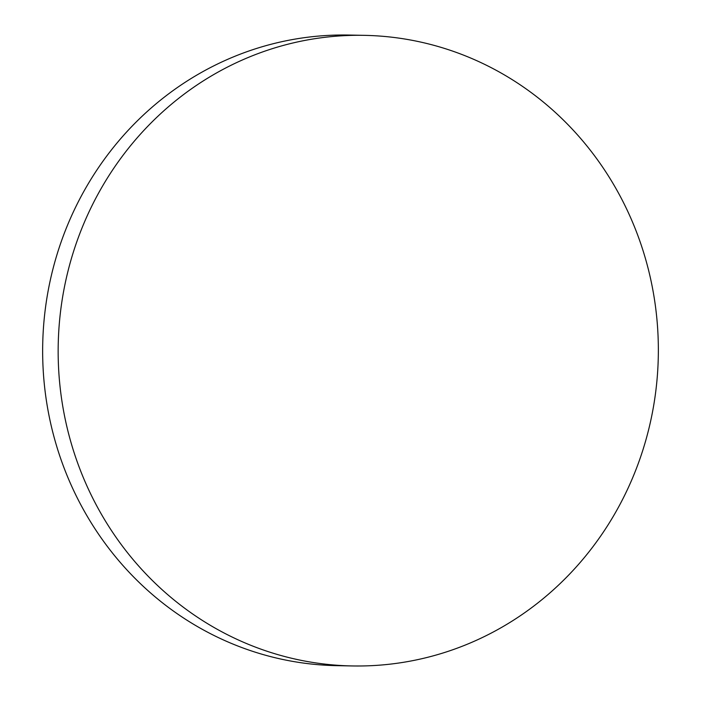 <?xml version="1.0" encoding="UTF-8"?>
<svg xmlns="http://www.w3.org/2000/svg" width="701" height="701" viewBox="0 0 701 701"><rect width="100%" height="100%" fill="white"/><g stroke="black" fill="none" stroke-linecap="round" stroke-linejoin="round"><path stroke-width="1.05" d="M352.401 665.95L336.901 665.661A315.362 300.098 -88.9 0 1 330.092 665.451A315.362 300.098 -88.9 0 1 42.787 341.212A315.362 300.098 -88.9 0 1 348.599 35.05L364.099 35.339A315.362 300.098 -88.9 0 1 370.908 35.549A315.362 300.098 -88.9 0 1 658.213 359.788A315.362 300.098 -88.9 0 1 352.401 665.95A315.362 300.098 -88.9 0 1 345.593 665.74A315.362 300.098 -88.9 0 1 58.297 341.501A315.362 300.098 -88.9 0 1 364.099 35.339"/></g></svg>
